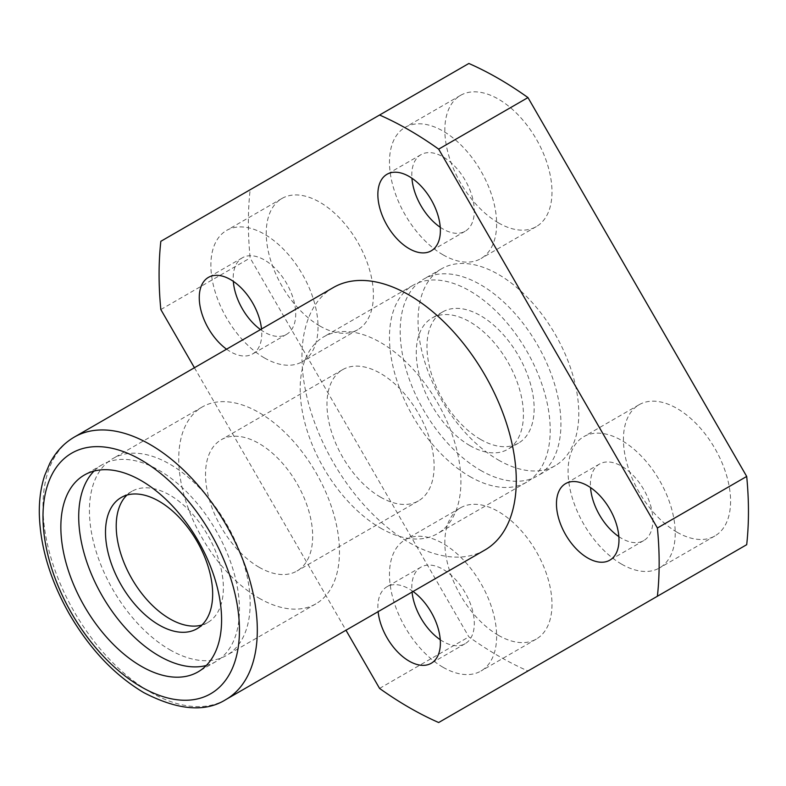 <?xml version="1.0" encoding="UTF-8"?>
<svg xmlns="http://www.w3.org/2000/svg" width="786" height="786" viewBox="0 0 786 786"><rect width="100%" height="100%" fill="white"/><g stroke="black" fill="none" stroke-linecap="round" stroke-linejoin="round"><path stroke-width="0.59" stroke-dasharray="3.93 2.95" d="M333.343 287.538A151.541 87.492 -120 0 0 310.116 408.975A151.541 87.492 -120 0 0 409.113 542.517A151.541 87.492 -120 0 0 484.893 550.023M380.542 528.074A113.656 65.621 -120 0 0 437.37 533.704A113.656 65.621 -120 0 0 437.37 402.461A113.656 65.621 -120 0 0 323.714 336.84A113.656 65.621 -120 0 0 306.294 427.918A113.656 65.621 -120 0 0 380.542 528.074M469.841 476.522A113.656 65.621 -120 0 0 526.669 482.152A113.656 65.621 -120 0 0 526.669 350.91A113.656 65.621 -120 0 0 413.014 285.289A113.656 65.621 -120 0 0 395.584 376.366A113.656 65.621 -120 0 0 469.841 476.522M380.542 497.145A75.77 43.751 -120 0 0 418.427 500.898A75.77 43.751 -120 0 0 418.427 413.407A75.77 43.751 -120 0 0 342.657 369.656A75.77 43.751 -120 0 0 331.044 430.374A75.77 43.751 -120 0 0 380.542 497.145M259.095 567.256A75.77 43.751 -120 0 0 296.98 571.009A75.77 43.751 -120 0 0 296.98 483.518A75.77 43.751 -120 0 0 221.21 439.767A75.77 43.751 -120 0 0 209.597 500.486A75.77 43.751 -120 0 0 259.095 567.256M259.095 598.195A113.656 65.621 -120 0 0 315.923 603.825A113.656 65.621 -120 0 0 315.923 472.583A113.656 65.621 -120 0 0 202.267 406.961A113.656 65.621 -120 0 0 184.848 498.039A113.656 65.621 -120 0 0 259.095 598.195M169.796 649.747A113.656 65.621 -120 0 0 226.623 655.377A113.656 65.621 -120 0 0 226.623 524.134A113.656 65.621 -120 0 0 112.968 458.513A113.656 65.621 -120 0 0 95.548 549.591A113.656 65.621 -120 0 0 169.796 649.747M201.943 625.008A75.77 43.751 -120 0 0 207.681 622.571A75.77 43.751 -120 0 0 207.681 535.079A75.77 43.751 -120 0 0 131.91 491.329A75.77 43.751 -120 0 0 126.929 495.082M206.276 665.496A113.656 65.621 -120 0 0 215.904 661.566A113.656 65.621 -120 0 0 215.914 530.324A113.656 65.621 -120 0 0 102.249 464.703A113.656 65.621 -120 0 0 94.025 471.079M498.412 460.026A113.656 65.621 -120 0 0 555.24 465.656A113.656 65.621 -120 0 0 555.25 334.414A113.656 65.621 -120 0 0 441.585 268.792A113.656 65.621 -120 0 0 424.165 359.87A113.656 65.621 -120 0 0 498.412 460.026M498.412 222.86A75.77 43.751 -120 0 0 536.298 226.614A75.77 43.751 -120 0 0 536.298 139.122A75.77 43.751 -120 0 0 460.527 95.371A75.77 43.751 -120 0 0 448.914 156.09A75.77 43.751 -120 0 0 498.412 222.86M498.412 635.314A75.77 43.751 -120 0 0 536.298 639.067A75.77 43.751 -120 0 0 536.298 551.576A75.77 43.751 -120 0 0 460.527 507.825A75.77 43.751 -120 0 0 448.914 568.543A75.77 43.751 -120 0 0 498.412 635.314M319.814 325.974A75.77 43.751 -120 0 0 357.709 329.727A75.77 43.751 -120 0 0 357.709 242.235A75.77 43.751 -120 0 0 281.928 198.485A75.77 43.751 -120 0 0 270.315 259.203A75.77 43.751 -120 0 0 319.814 325.974M677.011 532.201A75.77 43.751 -120 0 0 714.896 535.954A75.77 43.751 -120 0 0 714.896 448.462A75.77 43.751 -120 0 0 639.126 404.711A75.77 43.751 -120 0 0 627.513 465.43A75.77 43.751 -120 0 0 677.011 532.201M468.869 63.469L250.135 189.76A353.602 204.154 -120 0 0 250.135 257.995L468.869 636.857A353.602 204.154 -120 0 0 527.966 670.979L746.7 544.688M413.063 591.485A44.203 25.516 -120 0 0 387.017 586.729A44.203 25.516 -120 0 0 378.115 611.665M226.565 349.18A44.203 25.516 -120 0 0 230.524 351.755A44.203 25.516 -120 0 0 252.62 353.946A44.203 25.516 -120 0 0 261.522 329M194.427 367.74L345.968 630.225M160.835 241.312L250.135 189.76M160.835 309.556L250.135 257.995M379.569 688.418L468.869 636.857M438.667 722.53L527.966 670.979M621.647 564.171A75.77 43.751 -120 0 0 659.533 567.924A75.77 43.751 -120 0 0 659.533 480.423A75.77 43.751 -120 0 0 583.762 436.682A75.77 43.751 -120 0 0 572.149 497.4A75.77 43.751 -120 0 0 621.647 564.171M618.847 536.622A44.203 25.516 -120 0 0 621.647 538.39A44.203 25.516 -120 0 0 643.744 540.581A44.203 25.516 -120 0 0 643.744 489.54A44.203 25.516 -120 0 0 599.551 464.025A44.203 25.516 -120 0 0 590.522 487.566M264.45 357.944A75.77 43.751 -120 0 0 302.335 361.698A75.77 43.751 -120 0 0 302.335 274.196A75.77 43.751 -120 0 0 226.565 230.455A75.77 43.751 -120 0 0 214.951 291.174A75.77 43.751 -120 0 0 264.45 357.944M260.5 329.589A44.203 25.516 -120 0 0 264.45 332.164A44.203 25.516 -120 0 0 286.556 334.355A44.203 25.516 -120 0 0 286.556 283.314A44.203 25.516 -120 0 0 242.353 257.798A44.203 25.516 -120 0 0 233.324 281.339M443.049 667.285A75.77 43.751 -120 0 0 480.934 671.038A75.77 43.751 -120 0 0 480.934 583.536A75.77 43.751 -120 0 0 405.163 539.795A75.77 43.751 -120 0 0 393.55 600.514A75.77 43.751 -120 0 0 443.049 667.285M440.248 639.735A44.203 25.516 -120 0 0 443.049 641.504A44.203 25.516 -120 0 0 465.155 643.695A44.203 25.516 -120 0 0 465.155 592.654A44.203 25.516 -120 0 0 420.952 567.138A44.203 25.516 -120 0 0 412.051 592.074M443.049 254.831A75.77 43.751 -120 0 0 480.934 258.584A75.77 43.751 -120 0 0 480.934 171.083A75.77 43.751 -120 0 0 405.163 127.342A75.77 43.751 -120 0 0 393.55 188.06A75.77 43.751 -120 0 0 443.049 254.831M440.248 227.282A44.203 25.516 -120 0 0 443.049 229.05A44.203 25.516 -120 0 0 465.155 231.241A44.203 25.516 -120 0 0 465.155 180.2A44.203 25.516 -120 0 0 420.952 154.685A44.203 25.516 -120 0 0 411.923 178.226M480.56 470.333A113.656 65.621 -120 0 0 537.388 475.962A113.656 65.621 -120 0 0 537.388 344.72A113.656 65.621 -120 0 0 423.723 279.099A113.656 65.621 -120 0 0 406.303 370.177A113.656 65.621 -120 0 0 480.56 470.333M480.56 439.403A75.77 43.751 -120 0 0 518.446 443.157A75.77 43.751 -120 0 0 518.446 355.655A75.77 43.751 -120 0 0 442.665 311.914A75.77 43.751 -120 0 0 431.052 372.633A75.77 43.751 -120 0 0 480.56 439.403M469.841 445.583A75.77 43.751 -120 0 0 507.727 449.337A75.77 43.751 -120 0 0 507.727 361.845A75.77 43.751 -120 0 0 431.956 318.094A75.77 43.751 -120 0 0 420.343 378.813A75.77 43.751 -120 0 0 469.841 445.583M74.375 437.045A151.541 87.492 -120 0 0 51.149 558.482A151.541 87.492 -120 0 0 150.146 692.024A151.541 87.492 -120 0 0 225.926 699.53M413.014 285.289L323.714 336.84M526.669 482.152L437.37 533.704M342.657 369.656L221.21 439.767M418.427 500.898L296.98 571.009M202.267 406.961L112.968 458.513M315.923 603.825L226.623 655.377M131.91 491.329L121.191 497.518M207.681 622.571L196.962 628.761M102.249 464.703L84.387 475.019M215.904 661.566L198.052 671.883M639.126 404.711L583.762 436.682M714.896 535.954L659.533 567.924M599.551 464.025L565.615 483.616M643.744 540.581L609.818 560.172M281.928 198.485L226.565 230.455M357.709 329.727L302.335 361.698M242.353 257.798L208.418 277.389M286.556 334.355L252.62 353.946M460.527 507.825L405.163 539.795M536.298 639.067L480.934 671.038M420.952 567.138L387.017 586.729M465.155 643.695L431.219 663.286M460.527 95.371L405.163 127.342M536.298 226.614L480.934 258.584M420.952 154.685L387.017 174.276M465.155 231.241L431.219 250.832M441.585 268.792L423.723 279.099M555.24 465.656L537.388 475.962M442.665 311.914L431.956 318.094M518.446 443.157L507.727 449.337"/><path stroke-width="1.18" d="M225.926 699.53L484.893 550.023A151.541 87.492 -120 0 0 484.893 375.03A151.541 87.492 -120 0 0 333.343 287.538L74.375 437.045C63.921 443.166 55.708 451.979 49.744 463.475L44.684 475.491C40.96 486.789 39.162 499.277 39.3 512.944C40.027 546.113 50.049 579.803 69.355 614.004C89.742 649 114.569 675.223 143.838 692.653C177.931 710.279 205.293 712.568 225.926 699.53A151.541 87.492 -120 0 0 225.926 524.547A151.541 87.492 -120 0 0 74.375 437.045M126.929 495.082A75.77 43.751 -120 0 0 121.869 556.95A75.77 43.751 -120 0 0 169.796 618.818A75.77 43.751 -120 0 0 201.943 625.008M159.077 625.008A75.77 43.751 -120 0 0 196.962 628.761A75.77 43.751 -120 0 0 196.972 541.259A75.77 43.751 -120 0 0 121.191 497.518A75.77 43.751 -120 0 0 109.578 558.237A75.77 43.751 -120 0 0 159.077 625.008M94.025 471.079A113.656 65.621 -120 0 0 87.482 563.965A113.656 65.621 -120 0 0 159.077 655.937A113.656 65.621 -120 0 0 206.276 665.496M141.225 666.253A113.656 65.621 -120 0 0 198.052 671.883A113.656 65.621 -120 0 0 198.052 540.64A113.656 65.621 -120 0 0 84.387 475.019A113.656 65.621 -120 0 0 66.967 566.087A113.656 65.621 -120 0 0 141.225 666.253M345.968 630.225L379.569 688.418A353.602 204.154 -120 0 0 438.667 722.53L746.7 544.688A353.602 204.154 -120 0 0 746.7 476.444L527.966 97.582A353.602 204.154 -120 0 0 468.869 63.469L160.835 241.312A353.602 204.154 -120 0 0 160.835 309.556L194.427 367.74M409.113 248.641A44.203 25.516 -120 0 0 431.219 250.832A44.203 25.516 -120 0 0 431.219 199.791A44.203 25.516 -120 0 0 387.017 174.276A44.203 25.516 -120 0 0 380.237 209.695A44.203 25.516 -120 0 0 409.113 248.641M378.115 611.665A44.203 25.516 -120 0 0 409.113 661.095A44.203 25.516 -120 0 0 431.219 663.286A44.203 25.516 -120 0 0 438.696 630.411A44.203 25.516 -120 0 0 413.063 591.485M261.522 329A44.203 25.516 -120 0 0 240.624 287.352A44.203 25.516 -120 0 0 208.418 277.389A44.203 25.516 -120 0 0 200.941 310.264A44.203 25.516 -120 0 0 226.565 349.18M587.712 557.981A44.203 25.516 -120 0 0 609.818 560.172A44.203 25.516 -120 0 0 609.818 509.132A44.203 25.516 -120 0 0 565.615 483.616A44.203 25.516 -120 0 0 558.836 519.025A44.203 25.516 -120 0 0 587.712 557.981M657.401 596.24A353.602 204.154 -120 0 0 657.401 528.005L438.667 149.144A353.602 204.154 -120 0 0 379.569 115.021M438.667 149.144L527.966 97.582M657.401 528.005L746.7 476.444M590.522 487.566A44.203 25.516 -120 0 0 618.847 536.622M233.324 281.339A44.203 25.516 -120 0 0 260.5 329.589M412.051 592.074A44.203 25.516 -120 0 0 440.248 639.735M411.923 178.226A44.203 25.516 -120 0 0 440.248 227.282M141.225 686.876A138.916 80.201 -120 0 0 226.289 565.851A138.916 80.201 -120 0 0 56.15 467.621A138.916 80.201 -120 0 0 141.225 686.876"/></g></svg>
